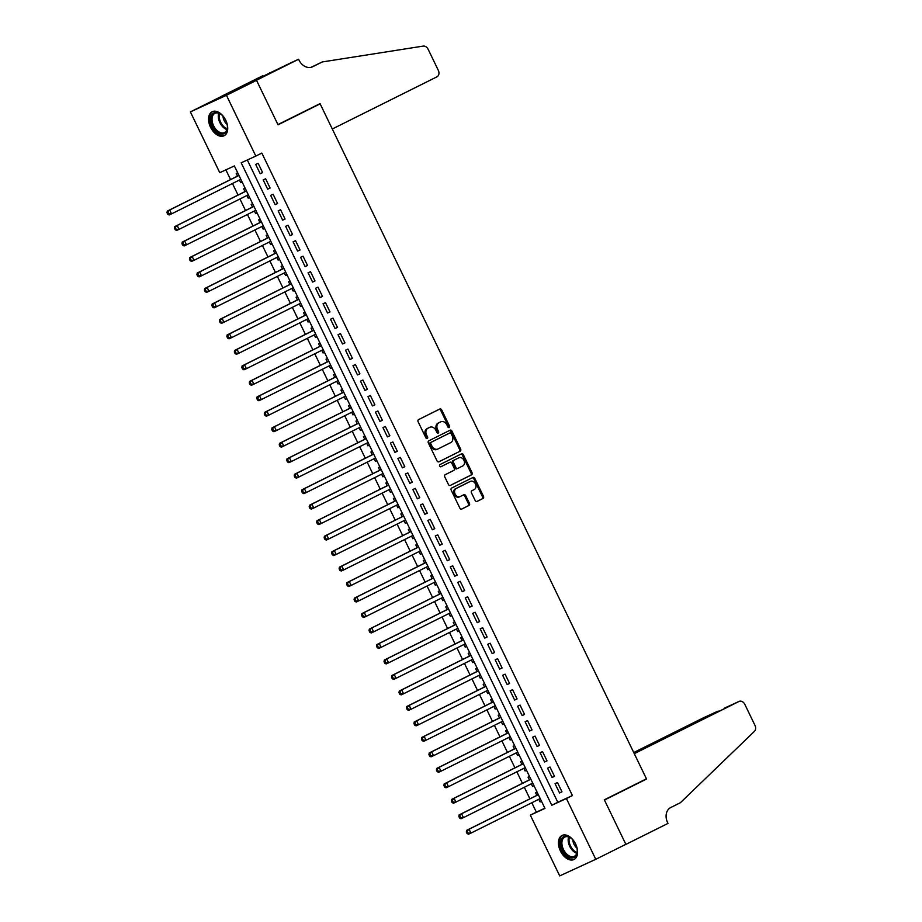 <?xml version="1.0" encoding="UTF-8"?>
<svg xmlns="http://www.w3.org/2000/svg" width="922" height="922" viewBox="0 0 922 922"><rect width="100%" height="100%" fill="white"/><g stroke="black" fill="none" stroke-linecap="round" stroke-linejoin="round"><path stroke-width="1.38" d="M449.221 427.578A1.187 0.922 65.3 0 0 449.533 426.102L441.719 409.956A1.683 1.314 65.3 0 0 439.806 409.022L418.553 419.614A1.683 1.314 65.3 0 0 418.104 421.723L425.906 437.869A1.187 0.922 65.3 0 0 427.566 437.051L426.552 434.965A5.405 4.218 65.3 0 1 427.981 428.211L429.756 427.335A5.405 4.218 65.3 0 1 429.848 427.289A5.405 4.218 65.3 0 1 435.887 430.309L436.89 432.395A1.187 0.922 65.3 0 0 438.549 431.577L437.535 429.479A5.405 4.218 65.3 0 1 438.964 422.737L440.739 421.85A5.405 4.218 65.3 0 1 440.831 421.815A5.405 4.218 65.3 0 1 446.87 424.835L447.873 426.921A1.187 0.922 65.3 0 0 449.221 427.578M448.622 427.612A1.187 0.922 65.3 0 0 448.553 426.552L440.751 410.405A1.683 1.314 65.3 0 0 439.079 409.38M426.656 438.561A1.187 0.922 65.3 0 0 426.586 437.501L425.584 435.403L426.552 434.965M437.639 433.086A1.187 0.922 65.3 0 0 437.57 432.026L436.567 429.929L437.535 429.479M560.415 850.971A13.415 8.367 63.5 0 1 562.028 835.47A13.415 8.367 63.5 0 1 575.616 843.976A13.415 8.367 63.5 0 1 574.003 859.488A13.415 8.367 63.5 0 1 560.415 850.971M210.539 127.236A13.415 8.367 63.5 0 1 212.152 111.735A13.415 8.367 63.5 0 1 225.74 120.24A13.415 8.367 63.5 0 1 224.127 135.741A13.415 8.367 63.5 0 1 210.539 127.236M475.164 500.496A1.683 1.314 65.3 0 0 477.077 501.418L483.036 498.445A1.683 1.314 65.3 0 0 483.485 496.347L474.818 478.414A1.683 1.314 65.3 0 0 472.928 477.469L451.642 488.072A1.683 1.314 65.3 0 0 451.204 490.181L459.871 508.114A1.683 1.314 65.3 0 0 461.784 509.048L468.987 505.452A1.683 1.314 65.3 0 0 469.436 503.343L465.725 495.679A1.683 1.314 65.3 0 0 463.812 494.745L460.239 496.52A4.518 3.527 65.3 0 1 460.159 496.566A4.518 3.527 65.3 0 1 455.088 493.985A4.518 3.527 65.3 0 1 456.309 488.395L470.301 481.422A4.518 3.527 65.3 0 1 470.381 481.376A4.518 3.527 65.3 0 1 475.452 483.958A4.518 3.527 65.3 0 1 474.231 489.547L471.903 490.711A1.683 1.314 65.3 0 0 471.453 492.821L475.164 500.496M298.59 59.25L256.489 80.237L277.925 124.597L320.026 103.61L332.3 128.999L436.97 76.814A5.163 4.034 65.3 0 0 438.33 70.372L428.119 49.246A5.163 4.034 65.3 0 0 423.198 46.1L322.285 61.947L312.662 66.741A12.044 9.404 -114.7 0 1 312.454 66.845A12.044 9.404 -114.7 0 1 299.005 60.103L298.59 59.25L291.525 62.5L240.596 87.106L262.528 75.846L220.416 96.833L256.523 80.318L278.041 124.827L320.141 103.84L646.437 778.813L604.336 799.812L625.854 844.31L595.773 859.304L559.712 875.9L530.334 815.14L544.96 808.41L234.372 165.937L219.759 172.668L190.381 111.908L226.443 95.312L255.82 156.072L241.195 162.802L551.782 805.275L566.396 798.544L595.773 859.304M256.523 80.318L226.443 95.312M247.303 159.99L557.798 802.267L572.412 795.548L261.836 153.075L255.82 156.072M572.412 795.548L566.396 798.544M460.193 451.192A1.683 1.314 65.3 0 0 460.643 449.083L451.976 431.15A1.683 1.314 65.3 0 0 450.051 430.217L428.799 440.82A1.683 1.314 65.3 0 0 428.35 442.929L437.028 460.862A1.683 1.314 65.3 0 0 438.907 461.807L459.214 451.642A1.683 1.314 65.3 0 0 459.663 449.533L450.996 431.6A1.683 1.314 65.3 0 0 449.325 430.586M463.397 454.777L472.064 472.709A1.683 1.314 65.3 0 1 471.615 474.818L450.362 485.421A1.683 1.314 65.3 0 0 450.362 485.421A1.683 1.314 65.3 0 1 448.449 484.488L444.738 476.812A1.683 1.314 65.3 0 1 445.188 474.703L453.797 470.404A1.683 1.314 65.3 0 0 454.246 468.295L451.792 463.213A1.683 1.314 65.3 0 0 449.867 462.279L440.9 466.751A1.187 0.922 65.3 0 0 440.9 466.751A1.187 0.922 65.3 0 1 439.875 464.619L461.484 453.855A1.683 1.314 65.3 0 1 463.397 454.777L462.418 455.226L471.084 473.159L472.064 472.709M538.782 799.282L540.05 801.921L541.479 801.206M537.007 791.963L535.555 792.632L536.869 795.34M531.291 783.804L532.57 786.443L533.988 785.728M529.528 776.485L528.076 777.154L529.389 779.862M525.079 770.953L526.508 770.25L525.079 770.953L523.811 768.326M522.036 761.007L520.596 761.664L521.898 764.373M516.332 752.848L517.599 755.475L519.028 754.761M514.557 745.518L513.105 746.186L514.418 748.894M508.84 737.358L510.12 739.997L511.537 739.283M507.077 730.04L505.625 730.708L506.939 733.416M501.361 721.88L502.628 724.519L504.057 723.805M499.586 714.562L498.145 715.23L499.447 717.938M493.869 706.402L495.149 709.03L496.578 708.327M492.106 699.083L490.654 699.74L491.968 702.449M486.39 690.924L487.669 693.551L489.086 692.837M484.615 683.594L483.174 684.262L484.488 686.971M480.178 678.073L481.607 677.359L480.178 678.073L478.91 675.434M477.135 668.116L475.694 668.784L476.997 671.493M471.419 659.956L472.698 662.595L474.115 661.881M469.655 652.638L468.203 653.306L469.517 656.015M463.939 644.478L465.207 647.106L466.636 646.403M462.164 637.16L460.723 637.817L462.026 640.525M457.727 631.628L459.156 630.913L457.727 631.628L456.459 628.988M454.684 621.67L453.232 622.338L454.546 625.047M448.968 613.51L450.247 616.15L451.665 615.435M447.205 606.192L445.752 606.86L447.066 609.569M441.488 598.032L442.756 600.66L444.185 599.957M439.713 590.714L438.273 591.371L439.575 594.091M434.008 582.554L435.276 585.182L436.705 584.479M432.234 575.224L430.781 575.893L432.095 578.601M426.517 567.065L427.796 569.704L429.214 568.989M424.754 559.746L423.302 560.415L424.616 563.123M419.037 551.587L420.305 554.226L421.734 553.511M417.263 544.268L415.822 544.937L417.124 547.645M411.546 536.108L412.826 538.736L414.255 538.033M409.783 528.79L408.331 529.447L409.645 532.155M404.067 520.63L405.346 523.258L406.763 522.543M402.303 513.3L400.851 513.969L402.165 516.677M396.587 505.141L397.855 507.78L399.284 507.065M394.812 497.822L393.371 498.491L394.674 501.199M389.096 489.663L390.375 492.302L391.804 491.587M387.332 482.344L385.88 483.013L387.194 485.721M381.616 474.185L382.884 476.812L384.313 476.109M379.841 466.866L378.4 467.523L379.703 470.232M374.136 458.695L375.404 461.334L376.833 460.62M372.361 451.377L370.909 452.045L372.223 454.753M366.645 443.217L367.924 445.856L369.342 445.142M364.882 435.899L363.429 436.567L364.743 439.275M359.165 427.739L360.433 430.367L361.862 429.664M357.39 420.42L355.95 421.089L357.252 423.797M352.953 414.888L354.382 414.185L352.953 414.888L351.685 412.261M349.911 404.931L348.458 405.599L349.772 408.308M344.194 396.771L345.473 399.41L346.891 398.696M342.431 389.453L340.979 390.121L342.293 392.83M336.714 381.293L337.982 383.932L339.411 383.218M334.94 373.975L333.499 374.643L334.801 377.352M329.223 365.815L330.502 368.443L331.932 367.74M327.46 358.497L326.008 359.154L327.322 361.873M321.743 350.337L323.023 352.965L324.44 352.25M319.98 343.007L318.528 343.675L319.842 346.384M314.264 334.847L315.531 337.487L316.961 336.772M312.489 327.529L311.048 328.197L312.351 330.906M308.052 322.008L309.481 321.294L308.052 322.008L306.772 319.369M305.009 312.051L303.557 312.719L304.871 315.428M299.293 303.891L300.572 306.519L301.99 305.816M297.518 296.573L296.077 297.23L297.391 299.938M291.813 288.413L293.081 291.041L294.51 290.326M290.038 281.083L288.598 281.752L289.9 284.46M285.601 275.563L287.019 274.848L285.601 275.563L284.322 272.924M282.558 265.605L281.106 266.274L282.42 268.982M276.842 257.445L278.11 260.085L279.539 259.37M275.067 250.127L273.627 250.796L274.929 253.504M269.362 241.967L270.63 244.595L272.059 243.892M267.587 234.649L266.135 235.306L267.449 238.014M261.871 226.478L263.15 229.117L264.568 228.402M260.108 219.159L258.656 219.828L259.969 222.536M254.391 211L255.659 213.639L257.088 212.924M252.616 203.681L251.176 204.35L252.478 207.058M246.912 195.522L248.179 198.149L249.608 197.446M245.137 188.203L243.685 188.86L244.998 191.58M262.62 172.587L258.137 163.298L255.694 164.416L260.188 173.705L262.62 172.587M270.111 188.065L265.617 178.776L263.185 179.894L267.668 189.183L270.111 188.065M277.591 203.543L273.108 194.254L270.665 195.383L275.159 204.672L277.591 203.543M285.082 219.033L280.588 209.743L278.156 210.861L282.639 220.151L285.082 219.033M292.562 234.511L288.067 225.222L285.636 226.339L290.119 235.629L292.562 234.511M300.042 249.989L295.559 240.7L293.115 241.818L297.61 251.107L300.042 249.989M307.533 265.467L303.038 256.178L300.607 257.307L305.09 266.596L307.533 265.467M315.013 280.956L310.518 271.667L308.086 272.785L312.581 282.074L315.013 280.956M322.493 296.435L318.009 287.145L315.566 288.263L320.061 297.552L322.493 296.435M329.984 311.913L325.489 302.623L323.057 303.741L327.541 313.031L329.984 311.913M337.464 327.391L332.969 318.102L330.537 319.231L335.032 328.52L337.464 327.391M344.943 342.88L340.46 333.591L338.017 334.709L342.511 343.998L344.943 342.88M352.435 358.358L347.94 349.069L345.508 350.187L349.991 359.476L352.435 358.358M359.914 373.836L355.431 364.547L352.988 365.677L357.482 374.954L359.914 373.836M367.405 389.315L362.911 380.037L360.467 381.155L364.962 390.444L367.405 389.315M374.885 404.804L370.39 395.515L367.959 396.633L372.442 405.922L374.885 404.804M382.365 420.282L377.882 410.993L375.438 412.111L379.933 421.4L382.365 420.282M389.856 435.76L385.361 426.471L382.93 427.601L387.413 436.89L389.856 435.76M397.336 451.25L392.841 441.961L390.409 443.079L394.904 452.368L397.336 451.25M404.816 466.728L400.332 457.439L397.889 458.557L402.384 467.846L404.816 466.728M412.307 482.206L407.812 472.917L405.38 474.035L409.864 483.324L412.307 482.206M419.787 497.684L415.292 488.395L412.86 489.524L417.355 498.814L419.787 497.684M427.266 513.174L422.783 503.885L420.34 505.002L424.835 514.292L427.266 513.174M434.758 528.652L430.263 519.363L427.831 520.481L432.314 529.77L434.758 528.652M442.237 544.13L437.754 534.841L435.311 535.959L439.806 545.248L442.237 544.13M449.729 559.608L445.234 550.319L442.791 551.448L447.285 560.737L449.729 559.608M457.208 575.098L452.714 565.808L450.282 566.926L454.765 576.215L457.208 575.098M464.688 590.576L460.205 581.286L457.761 582.404L462.256 591.693L464.688 590.576M472.179 606.054L467.685 596.764L465.253 597.894L469.736 607.183L472.179 606.054M479.659 621.543L475.164 612.254L472.732 613.372L477.227 622.661L479.659 621.543M487.139 637.021L482.655 627.732L480.212 628.85L484.707 638.139L487.139 637.021M494.63 652.499L490.135 643.21L487.703 644.328L492.187 653.617L494.63 652.499M502.11 667.977L497.615 658.688L495.183 659.818L499.678 669.107L502.11 667.977M509.589 683.467L505.106 674.178L502.663 675.296L507.158 684.585L509.589 683.467M517.081 698.945L512.586 689.656L510.154 690.774L514.637 700.063L517.081 698.945M524.56 714.423L520.077 705.134L517.634 706.252L522.129 715.541L524.56 714.423M532.04 729.901L527.557 720.612L525.114 721.742L529.608 731.031L532.04 729.901M539.531 745.391L535.037 736.102L532.605 737.22L537.088 746.509L539.531 745.391M547.011 760.869L542.528 751.58L540.085 752.698L544.579 761.987L547.011 760.869M554.502 776.347L550.008 767.058L547.576 768.187L552.059 777.465L554.502 776.347M555.056 783.665L559.55 792.955L561.982 791.825L557.487 782.548L555.056 783.665M225.867 169.855L230.558 179.56M232.459 183.513L238.037 195.049M239.951 198.991L245.517 210.527M247.43 214.469L253.008 226.005M254.91 229.958L260.488 241.483M262.401 245.436L267.968 256.973M269.881 260.914L275.459 272.451M277.361 276.393L282.939 287.929M284.852 291.882L290.43 303.419M292.332 307.36L297.91 318.897M299.811 322.838L305.389 334.375M307.303 338.316L312.881 349.853M314.782 353.806L320.36 365.343M322.274 369.284L327.84 380.821M329.753 384.762L335.331 396.299M337.233 400.252L342.811 411.777M344.724 415.73L350.291 427.266M352.204 431.208L357.782 442.744M359.684 446.686L365.262 458.222M367.175 462.176L372.753 473.701M374.655 477.654L380.233 489.19M382.134 493.132L387.713 504.668M389.626 508.61L395.204 520.146M397.105 524.099L402.683 535.636M404.585 539.577L410.163 551.114M412.076 555.056L417.654 566.592M419.556 570.534L425.134 582.07M427.047 586.023L432.614 597.56M434.527 601.501L440.105 613.038M442.007 616.979L447.585 628.516M449.498 632.469L455.076 643.994M456.978 647.947L462.556 659.484M464.458 663.425L470.036 674.962M471.949 678.903L477.527 690.44M479.428 694.393L485.007 705.929M486.908 709.871L492.486 721.407M494.399 725.349L499.978 736.885M501.879 740.827L507.457 752.364M509.37 756.317L514.937 767.853M516.85 771.795L522.428 783.331M524.33 787.273L529.908 798.809M531.821 802.751L536.35 812.132L544.867 808.225M237.657 172.714L236.205 173.382L237.519 176.09M239.42 180.044L240.7 182.671L242.14 182.003L240.7 182.671M248.179 198.149L249.632 197.492M255.659 213.639L257.111 212.97M263.15 229.117L264.591 228.449M270.63 244.595L272.082 243.927M278.11 260.085L279.562 259.416M293.081 291.041L294.533 290.372M300.572 306.519L302.013 305.862M315.531 337.487L316.984 336.818M323.023 352.965L324.463 352.296M330.502 368.443L331.955 367.786M337.982 383.932L339.434 383.264M345.473 399.41L346.914 398.742M360.433 430.367L361.885 429.71M367.924 445.856L369.365 445.188M375.404 461.334L376.856 460.666M382.884 476.812L384.336 476.155M390.375 492.302L391.815 491.633M397.855 507.78L399.307 507.112M405.346 523.258L406.786 522.59M412.826 538.736L414.266 538.079M420.305 554.226L421.757 553.557M427.796 569.704L429.237 569.035M435.276 585.182L436.728 584.513M442.756 600.66L444.208 600.003M450.247 616.15L451.688 615.481M465.207 647.106L466.659 646.437M472.698 662.595L474.139 661.927M487.669 693.551L489.109 692.883M495.149 709.03L496.589 708.373M502.628 724.519L504.08 723.851M510.12 739.997L511.56 739.329M517.599 755.475L519.051 754.807M532.57 786.443L534.011 785.774M540.05 801.921L541.502 801.253M320.141 103.84L312.65 107.286M220.462 96.914L190.381 111.908M536.35 812.132L530.334 815.14M557.798 802.267L551.782 805.275M260.188 173.705L262.586 172.506M267.668 189.183L270.077 187.984M275.159 204.672L277.557 203.474M282.639 220.151L285.036 218.952M290.119 235.629L292.528 234.43M297.61 251.107L300.007 249.92M305.09 266.596L307.487 265.398M312.581 282.074L314.978 280.876M320.061 297.552L322.458 296.354M327.541 313.031L329.949 311.843M335.032 328.52L337.429 327.322M342.511 343.998L344.909 342.8M349.991 359.476L352.4 358.278M357.482 374.954L359.88 373.767M364.962 390.444L367.359 389.245M372.442 405.922L374.851 404.723M379.933 421.4L382.33 420.202M387.413 436.89L389.81 435.691M394.904 452.368L397.301 451.169M402.384 467.846L404.781 466.647M409.864 483.324L412.272 482.137M417.355 498.814L419.752 497.615M424.835 514.292L427.232 513.093M432.314 529.77L434.723 528.571M439.806 545.248L442.203 544.061M447.285 560.737L449.682 559.539M454.765 576.215L457.174 575.017M462.256 591.693L464.653 590.495M469.736 607.183L472.133 605.985M477.227 622.661L479.624 621.463M484.707 638.139L487.104 636.941M492.187 653.617L494.595 652.43M499.678 669.107L502.075 667.908M507.158 684.585L509.555 683.386M514.637 700.063L517.046 698.864M522.129 715.541L524.526 714.354M529.608 731.031L532.006 729.832M537.088 746.509L539.497 745.31M544.579 761.987L546.977 760.788M552.059 777.465L554.456 776.278M559.55 792.955L561.947 791.756M439.944 422.218A5.405 4.218 65.3 0 0 439.852 422.264A5.405 4.218 65.3 0 0 439.759 422.299L440.739 421.85M436.567 429.929A5.405 4.218 65.3 0 1 437.996 423.186L439.759 422.299M428.972 427.693A5.405 4.218 65.3 0 0 428.868 427.739A5.405 4.218 65.3 0 0 428.776 427.773L429.756 427.335M425.584 435.403A5.405 4.218 65.3 0 1 427.013 428.661L428.776 427.773M438.688 461.876L459.214 451.642M451.123 433.651A1.187 0.922 65.3 0 0 449.786 432.994L431.127 442.295A1.187 0.922 65.3 0 0 430.816 443.77L431.876 445.971A5.405 4.218 65.3 0 0 437.915 449.002A5.405 4.218 65.3 0 0 438.008 448.956L450.766 442.595A5.405 4.218 65.3 0 0 452.195 435.852L451.123 433.651M448.853 433.421A1.187 0.922 65.3 0 0 448.807 433.444L449.786 432.994M437.823 449.037L437.04 449.406A5.405 4.218 65.3 0 1 436.947 449.452A5.405 4.218 65.3 0 1 430.908 446.421L429.836 444.22A1.187 0.922 65.3 0 1 430.159 442.744L448.807 433.444M450.109 485.502L470.646 475.268A1.683 1.314 65.3 0 0 471.084 473.159M448.956 462.694A1.683 1.314 65.3 0 0 448.899 462.729L440.693 466.82M462.752 465.944A4.518 3.527 65.3 0 0 463.962 460.355A4.518 3.527 65.3 0 0 458.891 457.785A4.518 3.527 65.3 0 0 458.822 457.819L453.889 460.274A1.683 1.314 65.3 0 0 453.44 462.383L455.906 467.477A1.683 1.314 65.3 0 0 457.819 468.411L462.752 465.944M458.004 458.199A4.518 3.527 65.3 0 0 457.923 458.234A4.518 3.527 65.3 0 0 457.842 458.269L458.822 457.819M456.816 468.872L456.839 468.849A1.683 1.314 65.3 0 1 454.926 467.927L452.472 462.832A1.683 1.314 65.3 0 1 452.909 460.723L457.842 458.269M462.418 455.226A1.683 1.314 65.3 0 0 460.758 454.212M469.482 481.791A4.518 3.527 65.3 0 0 469.402 481.826A4.518 3.527 65.3 0 0 469.321 481.86L470.301 481.422M460.078 496.601L459.26 496.97A4.518 3.527 65.3 0 1 459.179 497.004A4.518 3.527 65.3 0 1 454.12 494.434A4.518 3.527 65.3 0 1 455.33 488.844L469.321 481.86M461.53 509.128L468.007 505.901A1.683 1.314 65.3 0 0 468.457 503.792L464.746 496.117A1.683 1.314 65.3 0 0 463.086 495.102M476.824 501.51L482.068 498.894A1.683 1.314 65.3 0 0 482.506 496.785L473.839 478.864A1.683 1.314 65.3 0 0 472.179 477.838M238.879 175.261L238.867 175.284A1.717 1.348 -114.7 0 1 238.475 175.618L167.251 211.115L169.694 209.997L171.561 213.869L240.849 179.329M238.971 175.457L169.694 209.997L166.986 212.728L167.735 214.273L168.703 213.823L167.954 212.279M168.703 213.823L171.561 213.869L169.129 214.987L167.735 214.273M166.986 212.728L167.251 211.115M215.932 131.097A11.606 7.238 63.5 0 1 211.23 116.299A11.606 7.238 63.5 0 1 221.153 114.42A11.606 7.238 63.5 0 1 222.271 115.411A11.606 7.238 63.5 0 1 227.4 126.936A11.606 7.238 63.5 0 1 215.932 131.097M221.384 114.605A10.753 6.708 -116.5 0 0 214.907 113.337A10.753 6.708 -116.5 0 0 216.774 130.221A10.753 6.708 -116.5 0 0 224.495 132.572A10.753 6.708 -116.5 0 0 227.388 126.648M223.02 116.195A7.653 4.771 -116.5 0 0 226.397 123.744A7.653 4.771 -116.5 0 0 227.1 124.378M213.051 111.378A13.323 8.31 -116.5 0 0 215.46 132.261A13.323 8.31 -116.5 0 0 224.945 135.234M565.808 854.844A11.606 7.238 63.5 0 1 561.106 840.046A11.606 7.238 63.5 0 1 571.029 838.156A11.606 7.238 63.5 0 1 572.147 839.147A11.606 7.238 63.5 0 1 577.264 850.683A11.606 7.238 63.5 0 1 565.808 854.844M571.248 838.34A10.753 6.708 -116.5 0 0 564.783 837.084A10.753 6.708 -116.5 0 0 566.638 853.968A10.753 6.708 -116.5 0 0 574.371 856.319A10.753 6.708 -116.5 0 0 577.253 850.395M572.896 839.942A7.653 4.771 -116.5 0 0 576.273 847.491A7.653 4.771 -116.5 0 0 576.976 848.113M562.927 835.125A13.323 8.31 -116.5 0 0 565.336 856.008A13.323 8.31 -116.5 0 0 574.809 858.981M322.285 61.947L311.117 67.306M256.489 80.237L220.416 96.833M269.927 73.276L269.593 72.596M724.554 708.096L739.029 701.435A5.163 4.034 65.3 0 1 744.803 704.327L755.014 725.464A5.163 4.034 65.3 0 1 754.45 731.33L680.39 802.716L670.767 807.511A12.044 9.404 65.3 0 0 667.586 822.551L668.001 823.404L625.888 844.391L604.452 800.042L646.553 779.044L634.278 753.654L738.948 701.481L634.059 753.205M623.387 845.543L625.888 844.391M639.061 782.501L646.553 779.044M633.956 752.997L717.454 711.369L702.887 718.077A5.163 4.034 -114.7 0 1 702.967 718.031A5.163 4.034 -114.7 0 1 703.06 717.996M633.737 752.536L702.887 718.077M718.515 711.104L717.558 711.588M246.358 190.762L246.358 190.762A1.717 1.348 -114.7 0 1 245.967 191.096L174.742 226.605L177.174 225.475L179.052 229.348L248.329 194.807M246.462 190.935L177.174 225.475L174.465 228.207L175.215 229.751L176.194 229.301L175.445 227.757M176.194 229.301L179.052 229.348L176.609 230.465L175.215 229.751M174.465 228.207L174.742 226.605M253.838 206.24L253.838 206.24A1.717 1.348 -114.7 0 1 253.446 206.574L182.222 242.083L184.665 240.965L186.532 244.826L255.82 210.297M253.942 206.424L184.665 240.965L181.957 243.685L182.706 245.229L183.674 244.779L182.925 243.235M183.674 244.779L186.532 244.826L184.1 245.955L182.706 245.229M181.957 243.685L182.222 242.083M261.329 221.706L261.329 221.718A1.717 1.348 -114.7 0 1 260.926 222.052L189.713 257.561L192.145 256.443L194.012 260.315L263.3 225.775M261.433 221.902L192.145 256.443L189.436 259.163L190.186 260.719L191.165 260.269L190.416 258.713M191.165 260.269L194.012 260.315L191.58 261.433L190.186 260.719M189.436 259.163L189.713 257.561M268.913 237.38L199.625 271.921L201.503 275.793L270.803 241.287A1.717 1.348 -114.7 0 0 270.688 241.299M268.809 237.208L268.809 237.208A1.717 1.348 -114.7 0 1 268.417 237.542L197.193 273.039L199.625 271.921L196.916 274.652L197.665 276.197L198.645 275.747L197.896 274.203M198.645 275.747L201.503 275.793L199.06 276.911L197.665 276.197M196.916 274.652L197.193 273.039M276.289 252.686L276.289 252.686A1.717 1.348 -114.7 0 1 275.897 253.02L204.672 288.528L207.116 287.399L208.983 291.271L278.271 256.731M276.393 252.87L207.116 287.399L204.407 290.13L205.157 291.675L206.125 291.225L205.375 289.681M206.125 291.225L208.983 291.271L206.551 292.389L205.157 291.675M204.407 290.13L204.672 288.528M283.78 268.152L283.78 268.164A1.717 1.348 -114.7 0 1 283.377 268.498L212.164 304.006L214.596 302.889L216.463 306.749L285.751 272.221M283.884 268.348L214.596 302.889L211.887 305.608L212.636 307.153L213.616 306.715L212.867 305.159M213.616 306.715L216.463 306.749L214.031 307.879L212.636 307.153M211.887 305.608L212.164 304.006M291.364 283.826L222.075 318.367L223.954 322.239L293.254 287.733A1.717 1.348 -114.7 0 0 293.138 287.745M291.26 283.642L291.26 283.642A1.717 1.348 -114.7 0 1 290.868 283.988L219.643 319.485L222.075 318.367L219.367 321.087L220.116 322.642L221.096 322.193L220.346 320.649M221.096 322.193L223.954 322.239L221.511 323.357L220.116 322.642M219.367 321.087L219.643 319.485M298.763 299.12L298.74 299.131A1.717 1.348 -114.7 0 1 298.348 299.466L227.123 334.963L229.566 333.845L231.434 337.717L300.722 303.177M298.843 299.304L229.566 333.845L226.858 336.576L227.607 338.12L228.575 337.671L227.826 336.127M228.575 337.671L231.434 337.717L229.002 338.835L227.607 338.12M226.858 336.576L227.123 334.963M306.231 314.609L306.231 314.609A1.717 1.348 -114.7 0 1 305.827 314.944L234.614 350.452L237.046 349.323L238.925 353.195L308.202 318.655M306.335 314.794L237.046 349.323L234.338 352.054L235.087 353.599L236.067 353.149L235.317 351.605M236.067 353.149L238.925 353.195L236.481 354.325L235.087 353.599M234.338 352.054L234.614 350.452M313.814 330.272L244.537 364.812L246.405 368.685L315.693 334.179A1.717 1.348 -114.7 0 0 315.589 334.19M313.711 330.088L313.711 330.088A1.717 1.348 -114.7 0 1 313.319 330.422L242.094 365.93L244.537 364.812L241.829 367.532L242.567 369.088L243.546 368.639L242.797 367.083M243.546 368.639L246.405 368.685L243.961 369.803L242.567 369.088M241.829 367.532L242.094 365.93M321.19 345.566L321.19 345.566A1.717 1.348 -114.7 0 1 320.798 345.911L249.574 381.408L252.017 380.29L253.884 384.163L323.173 349.622M321.294 345.75L252.017 380.29L249.309 383.01L250.058 384.566L251.026 384.117L250.277 382.572M251.026 384.117L253.884 384.163L251.452 385.281L250.058 384.566M249.309 383.01L249.574 381.408M330.56 365.147A1.717 1.348 -114.7 0 1 330.652 365.147L258.932 400.759L257.538 400.044L258.517 399.595L257.768 398.05L256.789 398.5L257.538 400.044M328.681 361.055L328.681 361.055A1.717 1.348 -114.7 0 1 328.278 361.389L257.065 396.898L259.497 395.769L261.375 399.641L258.517 399.595M328.785 361.228L259.497 395.769L257.768 398.05M256.789 398.5L257.065 396.898M336.161 376.533L336.161 376.533A1.717 1.348 -114.7 0 1 335.769 376.868L264.545 412.376L266.988 411.258L268.855 415.119L338.144 380.579M336.265 376.718L266.988 411.258L264.28 413.978L265.029 415.522L265.997 415.073L265.248 413.529M265.997 415.073L268.855 415.119L266.423 416.248L265.029 415.522M264.28 413.978L264.545 412.376M343.641 392.011L343.641 392.011A1.717 1.348 -114.7 0 1 343.249 392.346L272.036 427.854L274.468 426.736L276.335 430.609L345.623 396.068M343.756 392.196L274.468 426.736L271.76 429.456L272.509 431.012L273.477 430.562L272.739 429.007M273.477 430.562L276.335 430.609L273.903 431.727L272.509 431.012M271.76 429.456L272.036 427.854M353.011 411.592A1.717 1.348 -114.7 0 1 353.114 411.592L281.383 447.205L279.988 446.49L280.968 446.041L280.219 444.496L279.239 444.946L279.988 446.49M351.132 407.501L351.132 407.501A1.717 1.348 -114.7 0 1 350.74 407.835L279.516 443.332L281.948 442.214L283.826 446.087L280.968 446.041M351.236 407.674L281.948 442.214L280.219 444.496M279.239 444.946L279.516 443.332M358.612 422.979L358.612 422.979A1.717 1.348 -114.7 0 1 358.22 423.313L286.996 458.822L289.439 457.692L291.306 461.565L360.594 427.024M358.716 423.152L289.439 457.692L286.73 460.424L287.48 461.968L288.448 461.519L287.699 459.974M288.448 461.519L291.306 461.565L288.874 462.683L287.48 461.968M286.73 460.424L286.996 458.822M366.103 438.457L366.103 438.457A1.717 1.348 -114.7 0 1 365.7 438.791L294.487 474.3L296.919 473.182L298.786 477.043L368.074 442.514M366.207 438.642L296.919 473.182L294.21 475.902L294.959 477.446L295.939 477.008L295.19 475.452M295.939 477.008L298.786 477.043L296.354 478.172L294.959 477.446M294.21 475.902L294.487 474.3M373.583 453.935L373.583 453.935A1.717 1.348 -114.7 0 1 373.191 454.269L301.967 489.778L304.398 488.66L306.277 492.532L375.554 457.992M373.687 454.12L304.398 488.66L301.69 491.38L302.439 492.936L303.419 492.486L302.67 490.93M303.419 492.486L306.277 492.532L303.834 493.65L302.439 492.936M301.69 491.38L301.967 489.778M381.063 469.425L381.063 469.425A1.717 1.348 -114.7 0 1 380.671 469.759L309.446 505.256L311.89 504.138L313.757 508.01L383.045 473.47M381.166 469.598L311.89 504.138L309.181 506.87L309.93 508.414L310.898 507.964L310.149 506.42M310.898 507.964L313.757 508.01L311.325 509.128L309.93 508.414M309.181 506.87L309.446 505.256M388.554 484.903L388.554 484.903A1.717 1.348 -114.7 0 1 388.15 485.237L316.938 520.746L319.369 519.616L321.236 523.489L390.525 488.948M388.658 485.087L319.369 519.616L316.661 522.348L317.41 523.892L318.39 523.442L317.641 521.898M318.39 523.442L321.236 523.489L318.805 524.618L317.41 523.892M316.661 522.348L316.938 520.746M396.137 500.565L326.861 535.106L328.728 538.967L398.027 504.472A1.717 1.348 -114.7 0 0 397.912 504.484M396.034 500.381L396.034 500.381A1.717 1.348 -114.7 0 1 395.642 500.715L324.417 536.224L326.861 535.106L324.152 537.826L324.89 539.37L325.869 538.932L325.12 537.376M325.869 538.932L328.728 538.967L326.284 540.096L324.89 539.37M324.152 537.826L324.417 536.224M403.513 515.859L403.513 515.859A1.717 1.348 -114.7 0 1 403.121 516.205L331.897 551.702L334.34 550.584L336.207 554.456L405.496 519.916M403.617 516.043L334.34 550.584L331.632 553.304L332.381 554.86L333.349 554.41L332.6 552.866M333.349 554.41L336.207 554.456L333.776 555.574L332.381 554.86M331.632 553.304L331.897 551.702M411.016 531.326L411.005 531.349A1.717 1.348 -114.7 0 1 410.601 531.683L339.388 567.18L341.82 566.062L343.699 569.934L412.975 535.394M411.108 531.521L341.82 566.062L339.112 568.793L339.861 570.338L340.84 569.888L340.091 568.344M340.84 569.888L343.699 569.934L341.255 571.052L339.861 570.338M339.112 568.793L339.388 567.18M418.484 546.827L418.484 546.827A1.717 1.348 -114.7 0 1 418.092 547.161L346.868 582.669L349.311 581.54L351.178 585.412L420.455 550.872M418.588 547.011L349.311 581.54L346.603 584.271L347.352 585.816L348.32 585.366L347.571 583.822M348.32 585.366L351.178 585.412L348.735 586.542L347.352 585.816M346.603 584.271L346.868 582.669M425.964 562.305L425.964 562.305A1.717 1.348 -114.7 0 1 425.572 562.639L354.359 598.148L356.791 597.03L358.658 600.902L427.946 566.362M426.079 562.489L356.791 597.03L354.083 599.749L354.832 601.305L355.8 600.856L355.062 599.3M355.8 600.856L358.658 600.902L356.226 602.02L354.832 601.305M354.083 599.749L354.359 598.148M433.467 577.771L433.455 577.794A1.717 1.348 -114.7 0 1 433.063 578.129L361.839 613.626L364.271 612.508L366.149 616.38L435.426 581.84M433.559 577.967L364.271 612.508L361.562 615.239L362.311 616.783L363.291 616.334L362.542 614.79M363.291 616.334L366.149 616.38L363.706 617.498L362.311 616.783M361.562 615.239L361.839 613.626M441.039 593.445L371.762 627.986L373.629 631.858L442.929 597.352A1.717 1.348 -114.7 0 0 442.825 597.364M440.935 593.272L440.935 593.272A1.717 1.348 -114.7 0 1 440.543 593.607L369.319 629.115L371.762 627.986L369.054 630.717L369.803 632.262L370.771 631.812L370.022 630.268M370.771 631.812L373.629 631.858L371.197 632.976L369.803 632.262M369.054 630.717L369.319 629.115M448.426 608.751L448.426 608.751A1.717 1.348 -114.7 0 1 448.023 609.085L376.81 644.593L379.242 643.475L381.109 647.336L450.397 612.807M448.53 608.935L379.242 643.475L376.533 646.195L377.282 647.74L378.262 647.29L377.513 645.746M378.262 647.29L381.109 647.336L378.677 648.466L377.282 647.74M376.533 646.195L376.81 644.593M455.917 624.217L455.906 624.229A1.717 1.348 -114.7 0 1 455.514 624.563L384.29 660.071L386.721 658.953L388.6 662.826L457.877 628.285M456.01 624.413L386.721 658.953L384.013 661.673L384.762 663.229L385.742 662.78L384.993 661.224M385.742 662.78L388.6 662.826L386.157 663.944L384.762 663.229M384.013 661.673L384.29 660.071M463.489 639.891L394.213 674.431L396.08 678.304L465.38 643.798A1.717 1.348 -114.7 0 0 465.276 643.81M463.386 639.718L463.386 639.718A1.717 1.348 -114.7 0 1 462.994 640.052L391.769 675.549L394.213 674.431L391.504 677.163L392.253 678.707L393.221 678.258L392.472 676.713M393.221 678.258L396.08 678.304L393.648 679.422L392.253 678.707M391.504 677.163L391.769 675.549M470.877 655.196L470.877 655.196A1.717 1.348 -114.7 0 1 470.474 655.53L399.261 691.039L401.692 689.91L403.559 693.782L472.848 659.242M470.981 655.381L401.692 689.91L398.984 692.641L399.733 694.185L400.713 693.736L399.964 692.192M400.713 693.736L403.559 693.782L401.128 694.9L399.733 694.185M398.984 692.641L399.261 691.039M478.368 670.663L478.357 670.674A1.717 1.348 -114.7 0 1 477.965 671.009L406.74 706.517L409.172 705.399L411.051 709.26L480.327 674.731M478.46 670.859L409.172 705.399L406.464 708.119L407.213 709.663L408.192 709.225L407.443 707.67M408.192 709.225L411.051 709.26L408.607 710.389L407.213 709.663M406.464 708.119L406.74 706.517M485.94 686.337L416.663 720.877L418.53 724.75L487.819 690.255A1.717 1.348 -114.7 0 0 487.726 690.255M485.836 686.152L485.836 686.152A1.717 1.348 -114.7 0 1 485.445 686.498L414.22 721.995L416.663 720.877L413.955 723.597L414.704 725.153L415.672 724.704L414.923 723.148M415.672 724.704L418.53 724.75L416.099 725.868L414.704 725.153M413.955 723.597L414.22 721.995M493.328 701.642L493.328 701.642A1.717 1.348 -114.7 0 1 492.924 701.976L421.711 737.473L424.143 736.355L426.022 740.228L495.298 705.687M493.431 701.815L424.143 736.355L421.435 739.087L422.184 740.631L423.163 740.182L422.414 738.637M423.163 740.182L426.022 740.228L423.578 741.346L422.184 740.631M421.435 739.087L421.711 737.473M500.807 717.12L500.807 717.12A1.717 1.348 -114.7 0 1 500.416 717.454L429.191 752.963L431.634 751.833L433.501 755.706L502.778 721.165M500.911 717.304L431.634 751.833L428.926 754.565L429.664 756.109L430.643 755.66L429.894 754.115M430.643 755.66L433.501 755.706L431.058 756.835L429.664 756.109M428.926 754.565L429.191 752.963M508.391 732.783L439.114 767.323L440.981 771.195L510.281 736.69A1.717 1.348 -114.7 0 0 510.177 736.701M508.287 732.598L508.287 732.598A1.717 1.348 -114.7 0 1 507.895 732.932L436.671 768.441L439.114 767.323L436.406 770.043L437.155 771.599L438.123 771.149L437.374 769.593M438.123 771.149L440.981 771.195L438.549 772.313L437.155 771.599M436.406 770.043L436.671 768.441M515.778 748.076L515.778 748.076A1.717 1.348 -114.7 0 1 515.386 748.422L444.162 783.919L446.594 782.801L448.472 786.673L517.749 752.133M515.882 748.261L446.594 782.801L443.885 785.521L444.635 787.077L445.614 786.627L444.865 785.083M445.614 786.627L448.472 786.673L446.029 787.791L444.635 787.077M443.885 785.521L444.162 783.919M525.148 767.657A1.717 1.348 -114.7 0 1 525.24 767.657L453.52 803.269L452.126 802.555L453.094 802.105L452.345 800.561L451.377 801.011L452.126 802.555M523.258 763.566L523.258 763.566A1.717 1.348 -114.7 0 1 522.866 763.9L451.642 799.409L454.085 798.279L455.952 802.152L453.094 802.105M523.362 763.739L454.085 798.279L452.345 800.561M451.377 801.011L451.642 799.409M530.761 779.032L530.749 779.044A1.717 1.348 -114.7 0 1 530.346 779.378L459.133 814.887L461.565 813.769L463.432 817.63L532.72 783.089M530.853 779.228L461.565 813.769L458.856 816.489L459.605 818.033L460.585 817.584L459.836 816.039M460.585 817.584L463.432 817.63L461 818.759L459.605 818.033M458.856 816.489L459.133 814.887M538.229 794.522L538.229 794.522A1.717 1.348 -114.7 0 1 537.837 794.856L466.613 830.365L469.044 829.247L470.923 833.119L540.2 798.579M538.333 794.706L469.044 829.247L466.336 831.967L467.085 833.523L468.065 833.073L467.316 831.517M468.065 833.073L470.923 833.119L468.48 834.237L467.085 833.523M466.336 831.967L466.613 830.365M448.553 426.552L449.533 426.102M426.586 437.501L427.566 437.051M437.57 432.026L438.549 431.577M437.996 423.186L438.964 422.737M427.013 428.661L427.981 428.211M440.751 410.405L441.719 409.956M450.996 431.6L451.976 431.15M459.663 449.533L460.643 449.083M430.159 442.744L431.127 442.295M429.836 444.22L430.816 443.77M430.908 446.421L431.876 445.971M470.646 475.268L471.615 474.818M452.909 460.723L453.889 460.274M452.472 462.832L453.44 462.383M454.926 467.927L455.906 467.477M455.33 488.844L456.309 488.395M464.746 496.117L465.725 495.679M468.457 503.792L469.436 503.343M468.007 505.901L468.987 505.452M473.839 478.864L474.818 478.414M482.506 496.785L483.485 496.347M482.068 498.894L483.036 498.445M226.927 129.599A10.753 6.708 63.5 0 1 223.032 127.098A10.753 6.708 63.5 0 1 218.756 113.187M219.471 113.464A10.396 6.489 -116.5 0 0 223.723 126.556A10.396 6.489 -116.5 0 0 227.146 128.85M576.803 853.334A10.753 6.708 63.5 0 1 572.908 850.845A10.753 6.708 63.5 0 1 568.62 836.934M569.347 837.211A10.396 6.489 -116.5 0 0 573.599 850.303A10.396 6.489 -116.5 0 0 577.011 852.596M439.852 422.264L440.831 421.815M428.868 427.739L429.848 427.289M448.83 433.432L449.809 432.983M436.947 449.452L437.915 449.002M457.923 458.234L458.891 457.785M469.402 481.826L470.381 481.376M459.179 497.004L460.159 496.566M702.967 718.031L717.547 711.323"/></g></svg>
